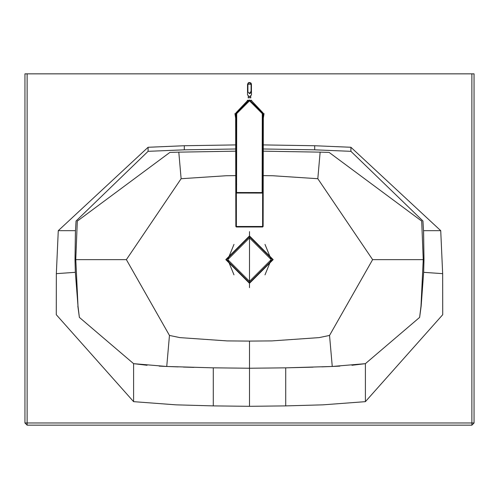 <?xml version="1.0" encoding="UTF-8"?>
<svg xmlns="http://www.w3.org/2000/svg" width="499" height="499" viewBox="0 0 499 499"><rect width="100%" height="100%" fill="white"/><g stroke="black" fill="none" stroke-linecap="round" stroke-linejoin="round"><path stroke-width="0.75" d="M225.804 259.623L249.488 235.94L273.178 259.623L249.488 283.307L225.804 259.623M272.591 259.623L249.488 282.727L226.384 259.623L249.488 236.52L272.591 259.623M265 244.404L271.219 259.623L265 274.843M233.981 274.843L227.762 259.623L233.981 244.404M271.219 259.623L249.488 281.355L227.762 259.623L249.488 237.892L271.219 259.623M247.454 100.349L251.571 100.355L247.267 100.58M249.488 93.07L250.567 93.363M249.488 93.313L251.097 91.348L251.484 91.666L251.484 94.941L249.488 96.812L247.498 94.941L247.529 91.323L249.488 93.687L247.529 91.323L247.903 91.136L247.529 91.323L247.548 84.306L247.903 84.269L247.903 91.136L247.548 91.174L247.541 84.3L248.352 83.233L250.061 82.909L251.078 84.181L251.078 91.136L251.484 91.666L249.488 93.687M247.541 84.3L248.284 82.853L249.188 82.516L250.704 82.865L251.259 83.52L251.452 91.323L251.078 91.136L251.434 91.174L251.44 84.3L247.903 84.269M169.903 152.395L77.301 221.101L75.761 259.642L126.378 259.642L181.118 178.723L178.798 152.145L169.903 152.395M71.5 230.669L58.271 230.669L75.499 230.669L76.054 221.001L148.091 151.328L184.306 149.825L184.306 145.733L148.091 147.274L58.271 230.669L56.343 273.652L75.343 272.323L75.012 259.642L75.43 230.669M74.912 230.669L73.721 230.669M148.091 151.328L148.091 147.274M235.715 148.983L184.306 149.825L184.306 145.733L235.709 144.91M235.715 151.172L178.798 152.145M181.118 178.723L226.209 175.742L235.765 175.629L226.209 175.742L181.118 178.723L126.378 259.642L169.46 335.434L166.741 366.472L213.285 367.844L213.285 405.893L176.053 404.845L133.601 401.658L133.601 363.665L166.741 366.472L169.46 335.434L179.908 337.617L169.46 335.434M75.761 258.912L78 306.105L75.343 272.323L74.9 272.354M75.012 259.642L75.449 231.817M77.85 306.124L79.372 317.389L78 306.105M68.656 272.791L56.343 273.652L56.275 314.694L133.601 401.658M79.372 317.389L133.601 363.665L147.055 365.274M73.858 272.429L71.288 272.61M159.15 366.116L166.741 366.472M110.422 259.642L76.478 259.642M210.977 367.8L249.5 368.237L249.5 341.085L227.164 340.911L179.908 337.617L227.164 340.911L248.015 341.085M168.606 366.547L178.168 366.896M183.426 367.071L193.83 367.389M176.053 404.845L213.285 405.893L213.285 368.524M24.95 73.846L24.95 422.984L27.121 425.154L471.879 425.154L474.05 422.984L474.05 73.846L24.95 73.846M285.715 367.95L285.715 405.893L322.947 404.845L365.399 401.658L442.725 314.694L442.657 273.652L440.729 230.669L350.909 147.274L314.694 145.733L263.272 144.91M365.399 401.658L365.399 363.665L332.259 366.472L285.715 367.844L249.5 368.237L249.5 406.311L285.715 405.893L285.715 371.986M285.715 369.722L285.715 368.443M285.715 367.844L313.104 367.152M321.743 366.865L330.326 366.553M339.85 366.116L332.259 366.472L329.54 335.434L319.092 337.617L271.836 340.911L249.5 341.085L271.836 340.911L319.092 337.617L329.54 335.434L372.622 259.642L422.584 259.642M285.715 405.893L322.947 404.845M423.551 231.817L423.988 259.642L423.657 272.323L421.15 306.124L419.628 317.389L421 306.105L423.239 259.642L421.699 221.101L329.097 152.395L320.14 152.139L317.813 178.711L320.14 152.139L263.266 151.172M427.543 230.669L440.729 230.669L423.501 230.669L422.946 221.001L350.909 151.328L314.694 149.825L314.694 145.733L314.694 149.825L263.266 148.983M350.909 151.328L350.909 147.274M442.657 273.652L424.106 272.36M423.988 259.642L423.582 230.669M424.075 230.669L425.323 230.669M351.945 365.274L365.399 363.665L419.628 317.389M422.547 259.642L423.171 259.642M332.259 366.472L332.128 364.987M331.729 360.415L331.348 356.074M331.018 352.338L329.54 335.434L372.622 259.642L317.813 178.711L272.791 175.742L263.216 175.629L272.791 175.742L317.813 178.711L372.622 259.642M421.299 259.642L420.22 259.642M417.981 259.642L388.578 259.642M423.239 258.912L423.239 259.642M236.657 184.218L236.077 184.237L236.657 184.218M262.83 116.18L262.717 176.771L262.218 176.771M251.689 100.424L247.342 100.411M262.83 115.394L262.83 115.993M262.83 116.192L263.054 112.924L251.078 100.237M247.947 100.23L235.927 112.874L236.146 116.148M236.146 116.205L236.052 176.727L236.551 176.727M236.146 115.338L236.152 113.597L236.701 113.597L249.512 100.829L262.281 113.641L262.83 113.647M236.551 179.902L236.046 179.896L236.046 178.542L236.551 178.542L236.046 178.542L236.052 177.17L236.551 177.17L236.052 177.17L236.052 176.727L236.027 192.52L262.655 192.564L262.181 193.069L262.686 192.564L262.717 174.893M262.281 113.641L262.143 193.069L236.532 193.026L236.027 192.52L236.046 180.351L236.551 180.351L236.046 180.351L236.046 179.896M262.2 179.946L262.711 179.946L262.686 192.564L262.181 192.564L262.686 192.564L262.786 113.647L249.512 100.324L236.189 113.597L236.058 192.52L236.563 193.026L236.701 113.597M235.659 118.013L235.665 120.664M235.647 113.809L235.653 115.887M262.624 192.807L262.617 226.983L263.129 226.477L236.364 226.477L236.364 226.983L262.617 226.983L263.129 226.477L263.335 113.622L249.388 99.975L235.84 113.622L236.146 118.038M235.659 118.157L234.935 113.622L235.647 113.622L235.665 121.569M235.678 127.738L235.827 212.2M235.647 113.622L235.852 226.477L236.364 226.983L235.852 226.477L236.364 226.477L236.364 193.001M263.241 163.267L263.129 226.477L263.141 113.622L262.823 118.138M250.76 97.735L248.221 97.735M263.322 118.169L264.046 113.622L263.335 113.622M249.5 233.925L249.488 285.378M249.5 406.311L213.285 405.893M471.879 73.846L471.879 422.984L27.121 422.984L27.121 73.846M249.481 287.655L249.506 231.63M24.95 422.984L27.121 422.984L27.121 425.154M471.879 425.154L471.879 422.984L474.05 422.984M262.705 180.395L262.2 180.395L262.705 180.395M262.206 178.586L262.711 178.586L262.206 178.586M262.711 176.771L262.711 177.214L262.212 177.214L262.711 177.214L262.711 179.946M236.027 192.52L236.532 192.52L236.027 192.52L236.532 193.026M263.129 194.161L263.135 162.724L262.63 162.724M262.624 211.632L263.129 211.632M235.852 211.632L236.358 211.632M236.37 162.724L235.846 162.724M235.84 113.622L236.345 113.622M262.636 113.622L263.141 113.622M250.76 97.941L250.76 96.382M248.221 97.941L248.221 96.382M236.039 184.175L236.146 115.388M262.773 144.255L262.805 128.293M262.686 192.564L262.181 193.069M263.129 226.477L262.617 226.983M235.74 163.267L235.827 212.169M263.135 162.724L263.135 152.987"/></g></svg>
